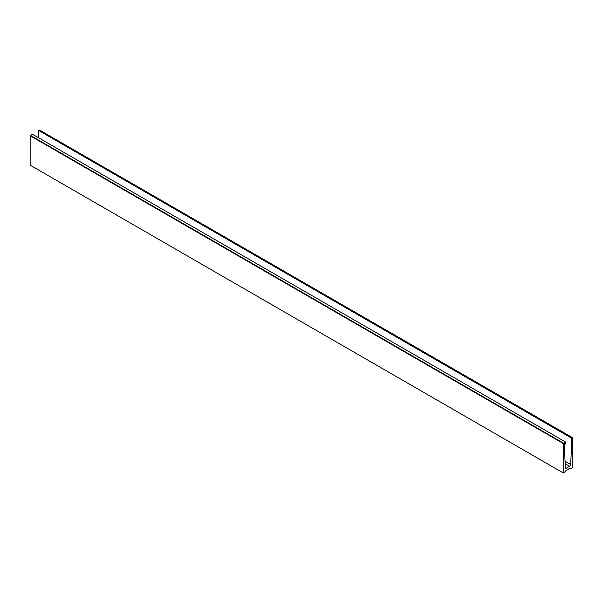 <?xml version="1.0" encoding="UTF-8"?>
<svg xmlns="http://www.w3.org/2000/svg" width="603" height="603" viewBox="0 0 603 603"><rect width="100%" height="100%" fill="white"/><g stroke="black" fill="none" stroke-linecap="round" stroke-linejoin="round"><path stroke-width="0.9" d="M30.15 135.735L30.15 165.162L563.255 472.948L563.255 443.514L30.15 135.735L32.389 134.19L565.493 441.976L565.493 442.67L564.227 443.393L564.257 443.921L565.493 443.213L565.493 443.898L564.287 444.592L565.358 467.589A1.508 0.867 120 0 0 565.667 468.214A1.508 0.867 120 0 0 566.421 468.139L569.631 466.285A1.508 0.867 120 0 0 570.694 464.506L571.855 438.306L572.639 437.853L39.534 130.067L38.75 130.519L571.855 438.306M565.493 443.213L565.026 442.941M39.534 130.067L572.79 437.838L572.85 467.408L570.89 468.539L570.144 468.109L565.961 470.521L565.215 471.817L563.255 472.948M30.361 135.366L563.466 443.145L565.493 441.976M38.75 130.519L38.434 137.68M565.358 467.521L566.421 468.139M569.631 466.285L565.177 463.715M565.064 461.25L570.694 464.506M569.986 468.199L570.626 468.569"/></g></svg>
